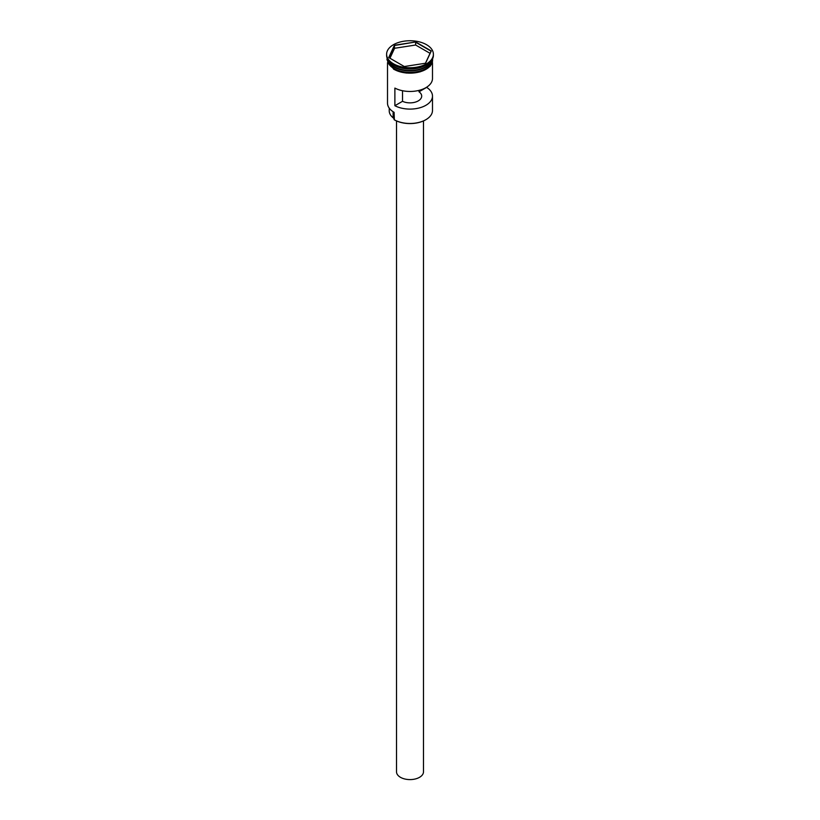 <?xml version="1.0" encoding="UTF-8"?>
<svg xmlns="http://www.w3.org/2000/svg" width="820" height="820" viewBox="0 0 820 820"><rect width="100%" height="100%" fill="white"/><g stroke="black" fill="none" stroke-linecap="round" stroke-linejoin="round"><path stroke-width="1.23" d="M425.775 119.761A22.13 12.771 180 0 1 425.652 119.833A22.13 12.771 180 0 1 394.348 119.833L394.102 119.679A22.488 12.987 0 0 0 425.898 119.679A22.488 12.987 0 0 0 432.488 110.505L432.488 96.104A22.488 12.987 0 0 0 426.646 87.381L426.646 87.207M394.348 119.833L394.102 112.34A22.488 12.987 0 0 1 387.511 103.156L387.511 62.668M423.489 120.919L423.489 771.804A13.489 7.79 180 0 1 415.166 779A13.489 7.79 180 0 1 400.457 777.309A13.489 7.79 180 0 1 396.511 771.804L396.511 120.919M387.788 59.491A22.488 12.987 0 0 0 394.102 66.656A22.488 12.987 0 0 0 416.96 69.823A22.488 12.987 0 0 0 432.212 59.491M387.624 59.194A22.488 12.987 0 0 0 394.102 67.096A22.488 12.987 0 0 0 417.575 70.141A22.488 12.987 0 0 0 432.376 59.194M386.609 54.243L386.609 55.268A23.39 13.499 0 0 0 393.467 64.821L394.102 65.19A22.488 12.987 0 0 0 425.898 65.19L426.533 64.821A23.39 13.499 0 0 0 433.39 55.268L433.39 54.243A23.39 13.499 0 0 0 426.533 44.7A23.39 13.499 0 0 0 401.052 41.769A23.39 13.499 0 0 0 386.609 54.243A23.39 13.499 0 0 0 393.467 63.786A23.39 13.499 0 0 0 418.948 66.717A23.39 13.499 0 0 0 433.39 54.243M394.102 65.19L393.467 64.821A23.39 13.499 0 0 0 426.533 64.821M432.488 62.668L432.488 78.484A22.488 12.987 180 0 1 419.102 90.354A22.488 12.987 180 0 1 394.881 88.088L394.881 105.718A22.488 12.987 0 0 0 419.102 107.984A22.488 12.987 0 0 0 432.488 96.104M387.511 58.978L387.511 59.388A22.488 12.987 0 0 0 394.102 68.562A22.488 12.987 0 0 0 418.61 71.381A22.488 12.987 0 0 0 432.488 59.388L432.488 58.978M418.999 90.374L418.999 91.799A11.695 6.755 180 0 1 421.695 96.104A11.695 6.755 180 0 1 414.971 102.223A11.695 6.755 180 0 1 402.528 101.301L394.881 105.718M426.646 87.381L418.999 91.799M415.699 41.963L431.269 50.953L425.57 63.232L404.301 66.522L388.731 57.533L394.43 45.254L415.699 41.963L394.574 45.489L388.936 57.646M389.223 108.127L389.223 110.792A20.777 11.992 180 0 0 393.118 117.793A5.402 3.116 180 0 1 394.102 119.248M402.528 101.301L402.528 90.723M430.049 53.331L415.648 45.018L394.574 48.277L394.43 45.254M394.574 48.277L389.951 58.24M415.648 45.018L415.648 42.23L431.064 51.127L425.447 63.253M425.836 66.697A22.304 12.884 180 0 1 394.225 66.727A22.304 12.884 180 0 1 394.164 66.697M389.049 62.197A22.304 12.884 0 0 0 394.225 66.871A22.304 12.884 0 0 0 430.951 62.197M432.57 59.747A22.581 13.038 180 0 1 418.938 72.088A22.581 13.038 180 0 1 394.03 69.331M387.44 58.835A22.581 13.038 0 0 0 394.03 68.603A22.581 13.038 0 0 0 419.082 71.319A22.581 13.038 0 0 0 432.56 58.835M393.118 117.793L393.118 111.735M432.857 58.117L430.192 66.256L420.076 71.883L406.248 73.062L393.815 69.362L386.968 59.768L387.142 58.117"/></g></svg>

